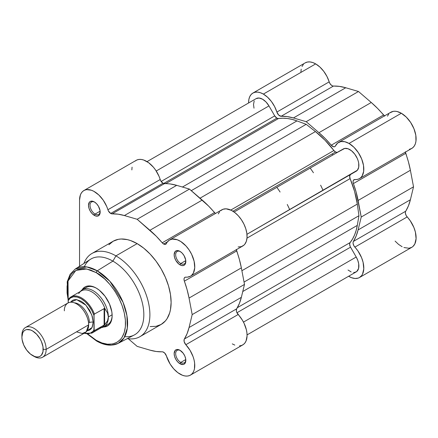 <?xml version="1.0" encoding="UTF-8"?>
<svg xmlns="http://www.w3.org/2000/svg" width="438" height="438" viewBox="0 0 438 438"><rect width="100%" height="100%" fill="white"/><g stroke="black" fill="none" stroke-linecap="round" stroke-linejoin="round"><path stroke-width="0.66" d="M384.745 116.086L377.551 108.389L371.26 102.487L358.498 91.498L345.741 87.753L339.434 86.39L332.831 86.007L331.577 85.383L329.891 83.466L326.929 76.393L323.737 71.312L319.877 67.025L315.672 63.893A20.904 12.067 -120 0 0 305.22 62.858L252.918 93.053A20.904 12.067 60 0 1 263.369 94.088L315.672 63.893L312.798 62.557L310.033 61.928L307.487 62.021L305.248 62.842M384.487 115.9A4.287 2.475 -120 0 1 383.551 114.997L331.248 145.197L333.674 146.807L334.736 146.675L335.453 145.914A4.287 2.475 60 0 1 334.813 146.637A4.287 2.475 60 0 1 331.248 145.197A75.577 43.636 60 0 0 318.957 132.687L325.248 138.583L331.248 145.197L383.551 114.997A75.577 43.636 -120 0 0 371.26 102.487L318.957 132.687L306.195 121.693L358.498 91.498L306.195 121.693L318.957 132.687L371.26 102.487L358.498 91.498L345.741 87.753L293.433 117.948L306.195 121.693L293.433 117.948A75.577 43.636 60 0 0 281.114 116.273L333.422 86.072L281.114 116.273L287.131 116.585L293.433 117.948L345.741 87.753A75.577 43.636 -120 0 0 333.422 86.072A4.287 2.475 -120 0 1 329.19 81.857L276.882 112.051L278.661 115.052L281.114 116.273A4.287 2.475 60 0 1 276.882 112.051A20.904 12.067 60 0 0 263.369 94.088L267.574 97.225L271.434 101.507L274.621 106.593L276.882 112.051L329.19 81.857A20.904 12.067 -120 0 0 315.672 63.893L263.369 94.088L260.495 92.757L257.73 92.122L255.179 92.221L252.945 93.037L251.105 94.548L249.737 96.688L248.883 99.382L248.587 102.525A20.904 12.067 60 0 1 252.918 93.053M409.404 149.276L411.391 148.624L413.089 147.447L414.436 145.766L415.41 143.637L415.969 141.118L415.804 135.222L413.965 128.756L410.663 122.47L406.283 117.094L401.328 113.25A20.904 12.067 -120 0 0 390.877 112.21L338.574 142.41A20.904 12.067 60 0 1 349.026 143.445L401.328 113.25L397.085 111.515L395.081 111.241L393.204 111.367L390.006 112.807M359.478 178.616A20.904 12.067 60 0 1 354.879 179.564L357.101 179.471L359.089 178.824L360.781 177.642L362.133 175.961L363.666 171.318L363.502 165.422L361.662 158.956L358.361 152.67L353.975 147.294L349.026 143.445A20.904 12.067 60 0 1 362.68 161.863A20.904 12.067 60 0 1 359.478 178.616L411.78 148.422A20.904 12.067 -120 0 0 414.983 131.668A20.904 12.067 -120 0 0 401.328 113.25L349.026 143.445L344.783 141.715L340.901 141.562L337.698 143.007L335.453 145.914A20.904 12.067 60 0 1 338.574 142.41M395.103 241.108L398.547 244.382L402.133 246.731M403.918 247.525L408.95 248.247L411.78 247.328L412.974 246.457L414.824 243.977L416.084 238.677L415.399 232.129L413.894 227.492L410.28 220.818L406.163 215.518L405.374 213.131L405.468 211.757L408.43 205.865L410.395 199.739L413.532 186.818L410.395 170.267L408.43 161.874L405.358 151.794M388.747 114.094L387.449 116.174M303.408 64.348L302.039 66.488M301.185 69.188L300.89 72.33M405.391 152.106A4.287 2.475 -120 0 0 405.703 153.371L353.4 183.566A4.287 2.475 60 0 1 353.937 179.761A4.287 2.475 60 0 1 354.879 179.564L353.488 180.16L353.072 181.277L353.165 182.766L356.127 192.068L361.23 217.013L358.092 229.934L356.127 236.066L353.165 241.951L353.072 243.331L353.86 245.713L357.977 251.012L361.591 257.686L363.097 262.324L363.781 268.872L362.522 274.172L361.689 275.535L359.478 277.522L358.131 278.125L355.048 278.486L351.615 277.719L348.626 276.252A20.904 12.067 60 0 0 359.478 277.522L411.78 247.328A20.904 12.067 -120 0 0 407.181 216.93L354.879 247.131A20.904 12.067 60 0 1 359.478 277.522M353.4 241.42L405.703 211.22A75.577 43.636 -120 0 0 410.395 199.739L358.092 229.934A75.577 43.636 60 0 1 353.4 241.42L405.703 211.22A4.287 2.475 -120 0 0 407.181 216.93L354.879 247.131A4.287 2.475 60 0 1 353.4 241.42M358.092 200.467L410.395 170.267A75.577 43.636 -120 0 0 405.703 153.371L353.4 183.566A75.577 43.636 60 0 1 358.092 200.467L410.395 170.267L413.532 186.818L361.23 217.013L358.092 200.467M410.395 199.739L413.532 186.818L361.23 217.013L358.092 229.934L410.395 199.739M337.665 152.216L344.722 148.427L347.991 148.745L351.528 150.776L354.796 154.209L357.315 158.534L358.164 160.828L358.689 163.095L358.717 167.196L357.397 170.218L246.961 234.292L356.286 171.176A12.866 7.43 -120 0 0 356.176 156.3A12.866 7.43 -120 0 0 343.348 148.936L234.095 212.014L343.348 148.936L337.205 152.386L335.519 152.002L333.904 150.53A73.431 42.398 -120 0 0 315.426 131.564L200.024 198.19L315.426 131.564L325.007 140.22L333.904 150.53L230.788 210.065L333.904 150.53A4.287 2.475 -120 0 0 335.519 152.002L232.934 211.231L335.519 152.002A4.287 2.475 -120 0 0 337.654 152.221M276.871 118.14A4.287 2.475 -120 0 0 278.486 118.534L165.712 183.648L278.486 118.534L282.828 118.205L287.383 118.495L292.108 119.399L296.969 120.91A73.431 42.398 -120 0 0 278.486 118.534L276.871 118.14L163.604 183.533L276.871 118.14A4.287 2.475 -120 0 1 274.725 115.878L161.14 181.458L274.725 115.878L276.871 118.14M256.142 98.627L259.072 98.03L262.537 99.202L266.008 101.966L268.97 105.914L156.224 171.006L268.97 105.914A12.866 7.43 -120 0 0 256.175 98.605L147.031 161.622M268.97 105.914L274.725 115.878L268.97 105.914M182.443 187.031L296.969 120.91L306.195 124.315L191.28 190.656L306.195 124.315L315.426 131.564L306.195 124.315L296.969 120.91L182.443 187.031M350.11 178.6L246.994 238.13L350.11 178.6L354.594 191.455L357.293 204.086A73.431 42.398 -120 0 0 350.11 178.6A4.287 2.475 -120 0 1 350.531 174.499L349.661 176.081L350.11 178.6M241.896 270.711L357.293 204.086L358.957 215.704L244.048 282.05L358.957 215.704L357.293 225.395L358.957 215.704L357.293 204.086L241.896 270.711M242.767 291.516L357.293 225.395L242.767 291.516M350.11 242.586A73.431 42.398 -120 0 0 357.293 225.395L356.171 230.361L354.594 234.905L352.563 238.995L350.11 242.586A4.287 2.475 -120 0 0 350.531 247.174L236.942 312.754L350.531 247.174L356.214 257.018L350.197 246.534L349.644 243.988L350.11 242.586L237.336 307.695L350.11 242.586M243.473 322.111L356.214 257.018L243.473 322.111M247.065 334.889L356.214 271.872A12.866 7.43 -120 0 0 356.214 257.018L357.802 260.413L358.706 263.835L358.607 268.379L356.811 271.456L354.835 272.387L353.669 272.474M332.913 154.959A67.534 38.993 -120 0 0 332.157 153.946M254.002 108.175L253.514 104.523L254.193 100.91M351.117 271.894L348.029 270.027M150.152 326.562L156.027 326.332L161.173 324.427A48.027 27.725 -120 0 0 168.531 285.943A48.027 27.725 -120 0 0 137.16 243.621L115.933 255.874L112.9 261.125L97.247 270.821A42.935 24.785 60 0 1 125.443 309.157A42.935 24.785 60 0 1 118.156 343.365L124.014 337.868L127.294 328.243L126.921 315.617L123.034 302.264L109.861 281.267L97.247 270.821A1.5 0.865 120 0 0 96.223 272.633C104.797 276.225 125.12 298.108 125.52 323.381C125.12 348.188 104.797 346.6 96.223 340.293A1.5 0.865 120 0 0 96.535 340.983A1.5 0.865 -60 0 1 96.223 340.293L87.72 333.931M180.379 350.515A7.183 4.145 -120 0 0 175.671 353.855A7.183 4.145 -120 0 0 180.746 362.44L179.985 363.754A8.256 4.763 60 0 1 174.149 353.641A8.256 4.763 60 0 1 179.985 350.274L176.744 349.535L175.134 350.466L174.149 353.641L174.592 356.477L175.857 359.395L177.751 361.952L179.985 363.754L183.226 364.487L184.113 364.164L185.378 362.708L185.712 359.001L184.841 356.072L183.226 353.28L179.985 350.274A8.256 4.763 60 0 1 185.821 360.381A8.256 4.763 60 0 1 179.985 363.754L180.746 362.44A7.183 4.145 60 0 1 176.054 356.11A7.183 4.145 60 0 1 177.155 350.356A7.183 4.145 60 0 1 180.379 350.515M180.379 251.609A7.183 4.145 -120 0 0 175.671 254.949A7.183 4.145 -120 0 0 180.746 263.534L179.985 264.848A8.256 4.763 60 0 1 174.149 254.735A8.256 4.763 60 0 1 179.985 251.368L176.744 250.629L175.134 251.56L174.149 254.735L174.592 257.571L175.857 260.49L178.846 264.059L181.124 265.373L183.226 265.581L184.841 264.651L185.378 263.796L185.712 260.095L184.113 255.721L182.219 253.169L179.985 251.368A8.256 4.763 60 0 1 185.821 261.475A8.256 4.763 60 0 1 179.985 264.848L180.746 263.534A7.183 4.145 60 0 1 176.054 257.205A7.183 4.145 60 0 1 177.155 251.45A7.183 4.145 60 0 1 180.379 251.609M94.723 202.153A7.183 4.145 -120 0 0 90.014 205.499A7.183 4.145 -120 0 0 95.09 214.078L94.329 215.392A8.256 4.763 60 0 1 88.492 205.285A8.256 4.763 60 0 1 94.329 201.913L92.095 201.135L90.201 201.502L89.478 202.104L88.492 205.285L88.936 208.121L90.201 211.034L92.095 213.591L95.468 215.923L97.57 216.131L99.185 215.2L99.722 214.346L100.056 210.645L98.457 206.271L96.563 203.714L94.329 201.913A8.256 4.763 60 0 1 100.165 212.025A8.256 4.763 60 0 1 94.329 215.392L95.09 214.078A7.183 4.145 60 0 1 90.398 207.749A7.183 4.145 60 0 1 91.498 201.995A7.183 4.145 60 0 1 94.723 202.153M82.475 289.649A21.44 12.379 60 0 1 98.993 295.393A21.44 12.379 60 0 1 108.356 316.97L112.128 314.791L108.356 316.97A21.44 12.379 -120 0 0 97.537 293.953A21.44 12.379 -120 0 0 80.521 291.286L80.351 291.494A21.44 12.379 60 0 1 82.475 289.649L86.264 287.459A21.44 12.379 60 0 1 96.606 288.314A21.44 12.379 -120 0 0 84.539 288.845M82.054 289.907A22.513 12.998 60 0 1 96.223 288.084L93.119 286.644L90.135 285.965L87.381 286.074L84.967 286.972L82.054 289.912M179.985 374.079A20.904 12.067 60 0 1 166.413 355.935L164.633 352.995L162.788 351.867L156.207 351.484L149.916 350.121L137.16 346.381L128.296 338.749L137.16 346.381L149.916 350.121A75.577 43.636 60 0 0 162.208 351.802A4.287 2.475 60 0 1 166.413 355.935L170.158 364.093L173.738 368.878L177.844 372.667L182.498 375.284L184.94 375.952L187.234 376.072L189.32 375.634L191.132 374.654L192.621 373.165L193.744 371.2L194.461 368.823L194.625 363.113L194.067 359.954L193.098 356.702L190.054 350.323L185.838 344.722A20.904 12.067 60 0 1 190.437 375.114A20.904 12.067 60 0 1 179.985 374.079M163.631 244.015L167.469 241.798L163.631 244.015L165.296 244.404L166.413 243.512A4.287 2.475 60 0 1 165.772 244.229A4.287 2.475 60 0 1 163.631 244.015A4.287 2.475 60 0 1 162.208 242.789L163.631 244.015M83.877 190.552A20.904 12.067 60 0 1 107.901 209.731L160.204 179.531A4.287 2.475 -120 0 0 162.991 183.254L110.688 213.448A4.287 2.475 60 0 1 107.901 209.731L160.204 179.531A20.904 12.067 -120 0 0 136.18 160.352L83.877 190.552A20.904 12.067 60 0 0 79.546 200.117L79.546 266.271L79.546 200.117L80.406 194.894L81.452 192.846L82.87 191.258L84.627 190.174L86.664 189.632L91.339 190.212L93.847 191.313L98.824 194.987L103.286 200.243L106.708 206.473L108.361 210.859L110.688 213.448L112.106 213.864L118.107 214.182L124.397 215.545L137.16 219.285L156.207 236.175L162.208 242.789L214.511 212.589A4.287 2.475 -120 0 0 215.447 213.492L208.51 205.98L189.462 189.09L176.7 185.345L170.409 183.982L162.991 183.254A4.287 2.475 -120 0 0 164.409 183.664L112.106 213.864A4.287 2.475 60 0 1 110.688 213.448L162.991 183.254L160.669 180.664L159.01 176.273L155.589 170.048L153.459 167.256L148.668 162.728L143.642 160.012L141.228 159.448L138.966 159.437L136.93 159.98L135.172 161.058M185.778 260.626L180.746 263.534L185.778 260.626M100.121 211.171L95.09 214.078L100.121 211.171M185.778 359.532L180.746 362.44L185.778 359.532M118.156 343.365A42.935 24.785 60 0 1 97.247 340.928A1.5 0.865 -60 0 1 96.535 340.983C101.698 343.956 106.642 345.347 111.356 345.149L118.156 343.365L134.198 335.026A43.74 25.251 -120 0 0 141.622 300.178A43.74 25.251 -120 0 0 112.9 261.125L115.933 255.874A48.027 27.725 60 0 1 147.31 298.196A48.027 27.725 60 0 1 139.946 336.68A48.027 27.725 60 0 1 127.316 338.601A48.027 27.725 -120 0 0 149.396 307.739A48.027 27.725 -120 0 0 115.933 255.874A48.027 27.725 -120 0 0 83.937 263.468A48.027 27.725 60 0 1 91.92 253.498A48.027 27.725 60 0 1 115.933 255.874L137.16 243.621L130.535 240.55L127.299 239.619L121.151 239.006L118.293 239.334L113.146 241.239L108.92 244.743M87.901 334.095L96.223 340.293L101.939 342.943L107.436 344.191L112.5 343.989L116.941 342.346L120.587 339.324L122.065 337.331L124.261 332.469L125.383 326.617L125.383 319.981L124.261 312.831L122.065 305.434L118.873 298.081L114.811 291.046L110.037 284.601L104.731 279.001L96.223 272.633L86.664 268.97L75.905 270.361L68.027 281.01L68.202 300.156L67.069 292.951L67.069 286.315L68.191 280.457L70.387 275.601L71.865 273.608L73.579 271.927L77.641 269.584L82.415 268.658L85.016 268.74L90.507 269.983L96.223 272.633A1.5 0.865 -60 0 1 97.247 270.821L86.844 266.939L75.237 269.025A42.935 24.785 60 0 1 97.247 270.821L112.9 261.125A43.74 25.251 60 0 1 143.237 307.399A43.74 25.251 60 0 1 124.715 336.663M169.533 240.002A20.904 12.067 60 0 1 190.437 252.069A20.904 12.067 60 0 1 190.437 276.208L242.74 246.014A20.904 12.067 -120 0 0 242.74 221.874A20.904 12.067 -120 0 0 221.836 209.807L169.533 240.002A20.904 12.067 60 0 0 166.413 243.512L167.223 242.126L169.402 240.079L172.205 239.104L177.209 239.739L180.79 241.53L186.013 246.003L189.09 249.917L191.63 254.314L194.116 261.251L194.735 267.766L193.404 273.011L191.516 275.447L190.306 276.285L187.448 277.15L185.296 277.194L184.447 277.758L184.037 278.875L184.13 280.358L187.086 289.66L189.052 298.059L192.189 314.604L189.052 327.531L187.086 333.657L184.13 339.543L184.179 341.711L185.838 344.722A4.287 2.475 60 0 1 184.365 339.012L236.668 308.817L239.389 303.457L241.354 297.331L244.492 284.41L241.354 267.864L239.389 259.466L236.323 249.386M139.946 336.68L161.173 324.427L165.394 320.923L167.108 318.607L169.654 312.978L170.464 309.71L171.116 302.439L170.464 294.413L168.531 285.943L165.394 277.347L161.173 268.97L156.027 261.119L150.152 254.106L143.784 248.198L137.16 243.621A48.027 27.725 -120 0 0 113.146 241.239L91.92 253.498M232.288 343.885L234.801 345.089M239.542 345.878L241.623 345.44L243.435 344.46L244.924 342.965L246.046 341.005L247.065 335.902L246.928 332.918L246.37 329.754L244.048 323.266L242.356 320.129L236.75 312.316L236.339 310.728L236.668 308.817A4.287 2.475 -120 0 0 238.146 314.522L185.838 344.722L238.146 314.522A20.904 12.067 -120 0 1 242.74 344.92L190.437 375.114M238.146 246.961L241.245 246.66L243.818 245.247L244.853 244.152L246.364 241.256L247.037 237.571L246.84 233.317L245.784 228.74L243.933 224.119L241.393 219.717L238.316 215.803L234.883 212.605L231.297 210.306L226.09 208.833L223.035 209.254L220.528 210.777M219.531 211.926L218.255 213.908M132.068 167.146L131.854 169.922M84.32 266.693A43.74 25.251 60 0 1 112.9 261.125A43.74 25.251 -120 0 0 90.48 259.296L75.237 269.025L70.129 274.265L67.189 281.826L68.18 301.432M97.247 340.928A42.935 24.785 60 0 1 96.223 340.321L97.247 340.928M112.139 315.207A21.44 12.379 60 0 1 107.704 324.596L103.916 326.781A21.44 12.379 60 0 1 101.26 327.695L101.517 327.651A21.44 12.379 -120 0 0 108.356 316.97A21.44 12.379 60 0 1 103.916 326.781M103.477 327.016L107.48 325.96L109.462 324.317L110.929 321.99L111.838 319.067L112.144 315.656L111.838 311.894L109.462 303.895L105.071 296.291L99.333 290.23L96.223 288.084A22.513 12.998 60 0 1 112.144 315.656A22.513 12.998 60 0 1 103.477 327.016M185.811 359.921A7.183 4.145 60 0 1 184.332 362.795A7.183 4.145 60 0 1 180.746 362.44A7.183 4.145 -120 0 0 185.811 359.921M100.154 211.559A7.183 4.145 60 0 1 98.681 214.434A7.183 4.145 60 0 1 95.09 214.078A7.183 4.145 -120 0 0 100.154 211.565M185.811 261.015A7.183 4.145 60 0 1 184.332 263.89A7.183 4.145 60 0 1 180.746 263.534A7.183 4.145 -120 0 0 185.811 261.015M164.409 183.664L112.106 213.864A75.577 43.636 60 0 1 124.397 215.545L176.7 185.345A75.577 43.636 -120 0 0 164.409 183.664M190.437 276.208A20.904 12.067 60 0 1 185.838 277.155A4.287 2.475 60 0 0 184.896 277.353L184.902 277.347M202.219 200.078L149.916 230.279A75.577 43.636 60 0 1 162.208 242.789L214.511 212.589A75.577 43.636 -120 0 0 202.219 200.078L149.916 230.279L137.16 219.285L189.462 189.09L202.219 200.078M124.397 215.545L137.16 219.285L189.462 189.09L176.7 185.345L124.397 215.545M236.35 249.704A4.287 2.475 -120 0 0 236.668 250.963L184.365 281.163A75.577 43.636 60 0 1 189.052 298.059L241.354 267.864A75.577 43.636 -120 0 0 236.668 250.963L184.365 281.163A4.287 2.475 60 0 1 184.896 277.353M241.354 297.331L189.052 327.531A75.577 43.636 60 0 1 184.365 339.012L236.668 308.817A75.577 43.636 -120 0 0 241.354 297.331L189.052 327.531L192.189 314.604L244.492 284.41L241.354 297.331M189.052 298.059L192.189 314.604L244.492 284.41L241.354 267.864L189.052 298.059M105.64 325.396A21.44 12.379 -120 0 0 112.139 315.212M76.519 331.851L82.224 333.499L86.22 331.851L88.646 324.848C89.133 321.032 85.492 309.212 76.519 303.841C67.54 298.847 63.899 306.463 64.386 310.843M74.427 302.844A15.007 8.667 60 0 1 89.401 322.658A15.007 8.667 -120 0 0 78.353 304.038M42.606 357.227L85.092 332.699A17.153 9.904 -120 0 0 88.646 324.848L46.154 349.376A17.153 9.904 60 0 1 42.606 357.227A17.153 9.904 60 0 1 33.266 355.913M32.549 355.525L34.027 356.379A17.153 9.904 -120 0 0 46.154 349.376L43.203 349.376A15.062 8.7 60 0 1 32.549 355.525A15.062 8.7 60 0 1 21.9 337.079L21.9 335.371L21.9 337.079L22.71 332.836L23.696 331.281L25.021 330.181L26.636 329.584L30.474 329.962L32.554 330.925L36.628 334.216L40.082 338.881L41.407 341.509L43.001 346.858L43.001 351.659L41.407 355.174L40.082 356.275L38.467 356.871L36.628 356.943L34.629 356.488L30.474 354.09L26.636 350.039L23.696 344.947L22.103 339.592L21.9 337.079A15.062 8.7 60 0 1 32.554 330.925A15.062 8.7 60 0 1 43.203 349.376L46.154 349.376A17.153 9.904 -120 0 0 34.027 328.369A17.153 9.904 -120 0 0 21.9 335.371A17.153 9.904 60 0 1 25.453 327.52A17.153 9.904 60 0 1 38.67 332.113A17.153 9.904 60 0 1 46.154 349.376L88.646 324.848A17.153 9.904 -120 0 0 81.156 307.585A17.153 9.904 -120 0 0 67.939 302.992L25.453 327.52M70.523 302.209L76.699 299.63L85.925 305.193L91.805 314.911L93.195 322.22A3.482 2.009 0 0 0 89.401 322.658A3.482 2.009 180 0 1 93.195 322.22L92.27 316.329L89.642 310.268L85.706 304.957L83.434 302.85L81.063 301.213L76.426 299.597L74.329 299.685L72.489 300.364L70.523 302.209M276.821 187.344A67.534 38.993 60 0 1 280.09 192.019M287.268 204.458A67.534 38.993 60 0 1 289.682 209.627M323.036 190.371A67.534 38.993 -120 0 0 320.621 185.203M313.438 172.764A67.534 38.993 -120 0 0 310.175 168.088M94.028 314.752L94.159 330.728L104.638 324.777L94.405 330.756A20.904 12.067 60 0 1 91.969 333.061L102.322 327.082A20.904 12.067 -120 0 0 105.115 324.208L104.638 324.777L104.638 308.374L107.529 312.94L108.356 316.97L107.529 320.824L105.115 324.208A20.904 12.067 60 0 1 99.984 327.931M78.714 293.602A20.904 12.067 60 0 1 79.519 292.475A20.904 12.067 60 0 1 92.763 292.458A20.904 12.067 60 0 1 105.115 309.047A20.904 12.067 -120 0 0 81.419 290.876L71.066 296.855A20.904 12.067 60 0 1 94.405 314.035L104.638 308.374L94.329 314.095M68.635 299.154L68.18 300.55L70.408 298.01L73.464 296.805L77.11 297.035L81.063 298.678L85.021 301.601L88.668 305.582L91.723 310.318L93.951 315.431L94.405 314.035A20.904 12.067 -120 0 0 71.449 296.646A20.904 12.067 -120 0 0 68.635 299.154A20.904 12.067 60 0 1 71.066 296.855L68.47 299.324M68.388 299.466L68.18 302.861L68.18 300.55A20.263 11.7 60 0 1 81.063 298.678A20.263 11.7 60 0 1 93.951 315.431L93.951 329.885L92.955 331.314L90.283 333.203L86.899 333.696L84.249 333.187A20.263 11.7 60 0 0 93.951 329.885L94.405 330.756A20.904 12.067 -120 0 1 91.591 333.263M104.107 325.155L104.107 308.434L104.107 325.155M105.115 309.047L104.638 308.374L104.638 324.777L107.529 320.824L108.356 316.97L107.529 312.94L105.115 309.047M87.058 330.854L89.642 330.071L91.148 328.823L92.27 327.049L93.195 322.22L92.018 327.547L87.058 330.854M343.348 148.936L234.095 212.014M96.535 340.983L87.403 334.079M83.959 333.351L91.969 333.061"/></g></svg>
